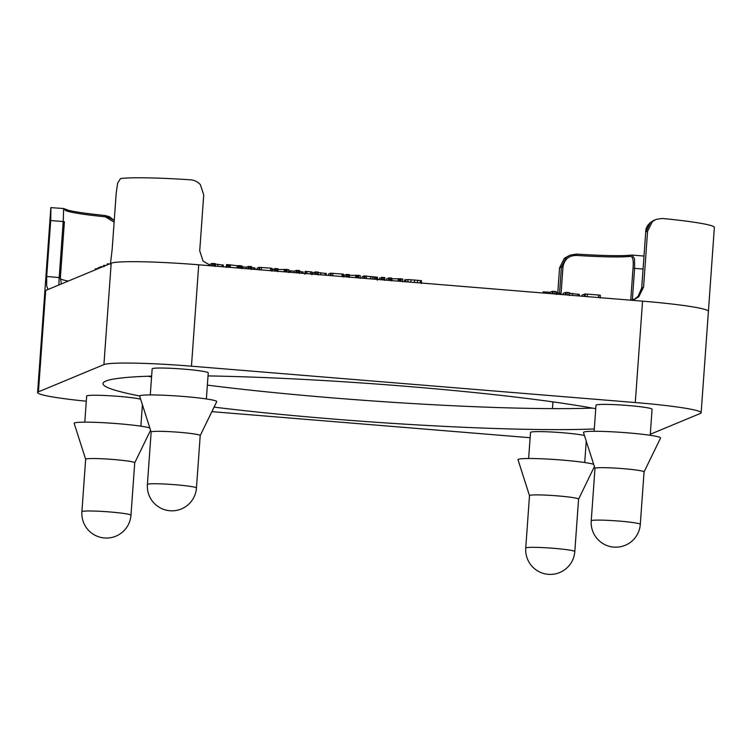 <?xml version="1.0" encoding="UTF-8"?>
<svg xmlns="http://www.w3.org/2000/svg" width="752" height="752" viewBox="0 0 752 752"><rect width="100%" height="100%" fill="white"/><g stroke="black" fill="none" stroke-linecap="round" stroke-linejoin="round"><path stroke-width="1.13" d="M139.675 395.966A267.063 19.091 4.1 0 1 102.996 383.558A267.063 19.091 4.1 0 1 105.844 381.067A267.063 19.091 4.1 0 1 151.641 376.103M208.022 375.915A267.063 19.091 4.1 0 1 595.744 408.712M594.127 431.291L595.998 405.215A28.115 2.012 4.1 0 1 596.298 404.952A28.115 2.012 4.1 0 1 626.162 405.366A28.115 2.012 4.1 0 1 652.078 409.229L650.207 435.305M84.797 422.154L86.668 396.078A28.115 2.012 4.1 0 1 86.969 395.815A28.115 2.012 4.1 0 1 111.268 395.843A28.115 2.012 4.1 0 1 140.615 399.162M528.637 458.513L530.508 432.438A28.115 2.012 4.1 0 1 530.809 432.174A28.115 2.012 4.1 0 1 555.098 432.203A28.115 2.012 4.1 0 1 584.454 435.521M150.287 394.932L152.158 368.856A28.115 2.012 4.1 0 1 152.459 368.593A28.115 2.012 4.1 0 1 182.322 369.006A28.115 2.012 4.1 0 1 208.238 372.87L206.368 398.945M644.06 471.936L660.566 438.031A38.653 2.764 -175.9 0 0 625.504 432.673A38.653 2.764 -175.9 0 0 583.89 432.062A38.653 2.764 -175.9 0 0 583.486 432.503L594.982 468.411A24.6 1.758 4.1 0 1 595.255 468.158A24.6 1.758 4.1 0 1 623.107 468.656A24.6 1.758 4.1 0 1 644.06 471.908L640.3 524.351A24.6 1.758 -175.9 0 0 619.347 521.098A24.6 1.758 -175.9 0 0 591.232 520.826A24.6 24.6 0 0 0 613.754 547.108A24.6 24.6 0 0 0 640.3 524.351M594.992 468.44A24.6 1.758 4.1 0 1 594.992 468.393L591.232 520.826M149.836 427.963A38.653 2.764 -175.9 0 0 110.281 423.122A38.653 2.764 -175.9 0 0 74.561 422.934A38.653 2.764 -175.9 0 0 74.157 423.376L85.662 459.284M85.672 459.312A24.6 1.758 4.1 0 1 85.662 459.256A24.6 1.758 4.1 0 1 85.925 459.03A24.6 1.758 4.1 0 1 113.778 459.528A24.6 1.758 4.1 0 1 134.73 462.771L130.97 515.214A24.6 1.758 -175.9 0 0 110.018 511.971A24.6 1.758 -175.9 0 0 81.902 511.698A24.6 24.6 0 0 0 104.434 537.971A24.6 24.6 0 0 0 130.97 515.214M593.676 464.313A38.653 2.764 -175.9 0 0 554.111 459.472A38.653 2.764 -175.9 0 0 518.401 459.293A38.653 2.764 -175.9 0 0 517.996 459.726L529.493 495.643A24.6 1.758 4.1 0 1 529.502 495.615A24.6 1.758 4.1 0 1 529.765 495.389A24.6 1.758 4.1 0 1 555.888 495.747A24.6 1.758 4.1 0 1 578.57 499.131L574.81 551.573A24.6 1.758 -175.9 0 0 552.137 548.189A24.6 1.758 -175.9 0 0 526.005 547.823A24.6 1.758 -175.9 0 0 525.742 548.058A24.6 24.6 0 0 0 559.714 572.526A24.6 24.6 0 0 0 574.81 551.573M200.22 435.577L216.726 401.671A38.653 2.764 -175.9 0 0 181.664 396.323A38.653 2.764 -175.9 0 0 140.051 395.702A38.653 2.764 -175.9 0 0 139.646 396.144L151.152 432.062A24.6 1.758 4.1 0 1 151.152 432.033A24.6 1.758 4.1 0 1 151.415 431.798A24.6 1.758 4.1 0 1 177.547 432.165A24.6 1.758 4.1 0 1 200.22 435.549L196.46 487.992A24.6 1.758 -175.9 0 0 173.787 484.608A24.6 1.758 -175.9 0 0 147.655 484.241A24.6 1.758 -175.9 0 0 147.392 484.476A24.6 24.6 0 0 0 181.373 508.944A24.6 24.6 0 0 0 196.46 487.992M629.95 300.123L635.026 299.042L638.777 296.739L643.562 287.17L647.566 231.24L652.322 221.69L655.988 219.415L662.258 218.465A77.306 5.527 -175.9 0 1 714.372 227.226L708.412 311.366A77.306 5.527 -175.9 0 0 708.412 311.366A77.306 5.527 -175.9 0 0 642.556 301.157A77.306 5.527 -175.9 0 0 642.095 301.12L199.186 264.836A77.306 5.527 -175.9 0 0 111.183 263.228A77.306 5.527 -175.9 0 0 111.117 263.256L45.759 290.432A77.306 5.527 -175.9 0 0 44.866 291.174A77.306 5.527 -175.9 0 0 44.866 291.212M655.988 219.415L650.471 222.46L645.724 232.001L647.566 231.24M110.403 264.187L112.18 249.25L116.193 193.311L117.613 183.178L120.508 178.581A77.306 5.527 -175.9 0 1 190.679 179.841C194.552 180.16 197.776 181.777 200.361 184.663L203.736 194.881L199.722 250.82L203.059 261.047L211.039 265.813M557.768 292.932L559.563 267.825L561.415 267.054L566.209 257.485L569.96 255.182L576.511 254.11A64.653 4.625 4.1 0 0 632.056 255.107L631.793 255.116A1.41 1.316 -96.6 0 1 632.056 255.107L634.538 258.716L634.613 268.37L643.054 269.056M50.929 207.505L50.704 220.533L63.206 221.558L63.666 208.548M64.578 208.971L64.587 208.981A1.41 1.401 136.6 0 1 64.963 210.043A63.253 4.521 -175.9 0 0 105.336 216.82A1.41 0.498 -84.4 0 0 104.97 215.486C88.003 213.784 75.914 212.073 68.714 210.372L63.619 208.511L50.854 207.637L37.6 392.563A77.306 5.527 4.1 0 1 38.427 391.839L103.917 364.617A77.306 5.527 4.1 0 1 191.459 366.186L635.29 402.546A77.306 5.527 4.1 0 1 701.146 412.745A77.306 5.527 4.1 0 1 700.319 413.468L650.283 434.271M105.007 215.495L114.248 220.458M561.011 294.474L562.975 267.082C564.263 259.478 568.709 255.586 576.305 255.407A63.253 4.521 -175.9 0 0 630.646 256.376A1.41 1.316 -96.6 0 1 631.793 255.116C621.425 256.112 602.991 255.774 576.502 254.11L569.96 255.182L564.357 258.256L559.563 267.825M61.382 283.936L60.386 277.685L46.69 276.473L46.69 286.117L48.043 289.482M401.013 281.37L401.192 278.823L402.752 279.077L402.546 281.868M401.192 278.823L391.877 278.795M398.071 281.126L398.25 278.729M391.472 280.59L391.651 278.08L388.709 277.949L386.791 278.832M377.344 277.516L364.25 275.899L362.097 276.727L361.994 278.174M375.69 279.293L375.868 276.896M343.373 276.651L343.279 274.132L330.513 273.211L328.652 273.982L328.549 275.439L328.605 274.019M343.542 274.226L343.1 276.623M311.92 274.076L312.071 271.998L305.669 271.397L305.096 271.425L304.88 274.236M311.892 274.771L312.089 271.98L311.648 274.048M287.076 272.036L287.255 269.498L288.806 269.742L288.608 272.534M287.255 269.498L277.939 269.46M284.134 271.801L284.312 269.404M277.535 271.256L277.714 268.746L274.771 268.614L272.854 269.498M251.206 269.103L251.384 266.593L248.235 266.452L246.44 267.195L241.392 266.81M246.336 268.699L246.44 267.195M254.674 269.385L255.069 268.003L254.984 269.404L255.069 268.003L251.6 267.618M214.94 266.133L215.119 263.623L211.979 263.482L210.071 264.272L209.977 265.55M223.297 265.136L215.382 264.102M237.04 267.938L237.2 265.71L228.326 264.666L226.474 264.629L226.305 267.063M230.225 267.383L230.385 265.146M241.853 268.332L242.022 265.907L237.2 265.71M242.022 265.907L241.514 268.304M238.14 268.032L238.309 265.644M271.895 270.795L272.074 268.37L270.654 268.154L259.036 267.355L257.175 268.126L257.071 269.583M271.886 271.152L272.083 268.351L271.632 270.776M299.258 273.032L299.437 270.532L296.297 270.382L294.502 271.134L288.871 270.776L288.768 272.177L288.853 270.795M294.389 272.638L294.502 271.134M303.018 273.343L303.122 271.942L299.653 271.557M303.122 271.942L302.727 273.324M317.899 274.565L318.331 272.196L316.949 271.923L313.029 272.703L312.926 274.151M326.255 273.568L318.35 272.544M358.554 277.892L358.732 275.345L360.283 275.599L360.086 278.39M358.732 275.345L349.417 275.317M355.611 277.648L355.781 275.251M349.013 277.112L349.191 274.602L346.24 274.471L344.331 275.354M384.422 280.007L384.845 277.638L383.435 277.375L379.497 278.174L379.356 279.594M421.336 283.034L421.148 280.618L408.035 279.556L404.83 280.026M104.143 266.518L100.834 266.894M98.277 268.577L95.354 269.066M101.417 267.298L97.995 267.891L97.939 268.737M105.985 265.437L103.644 265.371L103.579 266.396M110.008 263.905L107.207 263.896L107.141 264.911M569.095 295.141L569.584 292.81L567.892 292.481L565.438 292.462L563.116 293.43L563.022 294.643M579.247 294.493L569.593 293.233M555.869 294.06L556.339 291.72L554.656 291.4L552.203 291.381L550.013 292.293L543.151 291.861L543.047 293.007M549.928 293.571L550.013 292.293M560.56 293.261L560.475 294.436L560.531 293.28L556.311 292.81M560.531 293.28L560.099 294.399M600.171 297.689L600.34 295.282L598.62 295.028L585.319 293.976L582.17 294.991L582.086 296.203M600.34 295.282L599.842 297.66M630.646 256.376C632.911 256.733 633.701 260.718 633.024 268.332L630.749 300.076M576.502 254.11L576.305 255.407M114.248 220.439L109.454 216.736L104.97 215.486A1.41 0.498 -84.4 0 0 104.932 215.486A64.653 4.625 4.1 0 1 64.757 209.206M105.336 216.82L114.125 222.113M64.39 221.755L60.376 277.667L64.399 221.746L63.206 221.558L59.192 277.497A14.053 1.974 -85.3 0 0 58.976 284.933M46.69 276.473L50.704 220.533M45.759 290.432L45.693 290.46A77.306 5.527 -175.9 0 0 44.866 291.174M199.186 264.836L198.725 264.798A77.306 5.527 -175.9 0 0 111.183 263.228L111.117 263.256M701.146 412.745L708.412 311.366A77.306 5.527 -175.9 0 0 642.556 301.157L642.095 301.12M530.122 437.72L211.867 411.645M142.805 405.995L142.325 405.948M147.777 376.226A267.063 19.091 -175.9 0 0 151.584 376.912M207.364 385.127A267.063 19.091 -175.9 0 0 592.473 408.101M594.296 428.95A267.063 19.091 4.1 0 1 214.066 407.133M86.301 401.211A77.306 5.527 4.1 0 1 37.6 392.563M643.562 287.17L641.7 287.95L645.724 232.001L641.719 287.941A14.053 13.884 67.4 0 1 634.115 299.381L638.119 296.335L641.7 287.95M632.357 299.851L634.613 268.37L633.024 268.332M559.544 293.083L561.415 267.054L562.975 267.082M400.167 281.304L400.355 278.766M399.425 281.239L399.603 278.738M398.739 281.182L398.908 278.729M390.401 280.505L390.579 277.958M389.179 280.402L389.357 277.892M388.53 280.346L388.709 277.949M386.697 280.195L386.801 278.738M377.335 279.434L377.485 277.319M376.846 279.387L377.006 277.121M374.355 279.189L374.534 276.717M372.71 279.048L372.889 276.539M370.651 278.889L370.839 276.36M366.233 278.522L366.412 276.003M364.795 278.4L364.974 275.899M364.071 278.343L364.25 275.899M363.742 278.315L363.912 275.965M341.953 276.529L342.132 274.01M332.722 275.777L332.901 273.258M331.059 275.636L331.237 273.155M330.344 275.58L330.513 273.211M305.519 273.549L305.669 271.397M306.825 273.653L306.976 271.472M304.945 273.502L305.096 271.425M310.435 273.954L310.595 271.773M286.23 271.97L286.418 269.432M285.487 271.904L285.666 269.404M284.801 271.848L284.97 269.395M276.463 271.171L276.642 268.624M275.232 271.068L275.411 268.558M274.593 271.011L274.771 268.614M272.75 270.861L272.863 269.404M250.068 269.009L250.247 266.462M248.762 268.896L248.94 266.396M248.066 268.84L248.235 266.452M242.633 268.398L242.736 266.894M253.424 269.282L253.537 267.778M213.803 266.039L213.982 263.491M212.496 265.926L212.675 263.426M211.81 265.87L211.979 263.482M222.15 266.716L222.291 264.77M217.638 266.349L217.779 264.3M229.727 267.336L229.896 264.948M229.163 267.298L229.351 264.779M228.147 267.214L228.326 264.666M226.944 267.11L227.123 264.601M240.414 268.22L240.593 265.672M239.709 268.154L239.888 265.625M239.174 268.116L239.352 265.606M238.647 268.069L238.826 265.625M270.476 270.682L270.654 268.154M261.245 269.921L261.423 267.402M259.581 269.789L259.76 267.298M258.867 269.724L259.036 267.355M298.121 272.938L298.3 270.4M296.814 272.835L297.002 270.325M296.119 272.779L296.297 270.382M290.686 272.337L290.789 270.833M289.341 272.224L289.445 270.748M301.477 273.22L301.59 271.716M316.761 274.471L316.949 271.923M315.455 274.358L315.633 271.857M314.768 274.301L314.938 271.914M325.108 275.157L325.249 273.202M320.596 274.781L320.747 272.741M357.708 277.826L357.886 275.288M356.965 277.761L357.144 275.26M356.269 277.704L356.448 275.251M347.941 277.027L348.12 274.48M346.71 276.924L346.888 274.414M346.07 276.868L346.24 274.471M344.228 276.717L344.331 275.26M379.393 279.603L379.497 278.174M383.257 279.913L383.435 277.375M381.969 279.81L382.148 277.309M381.273 279.753L381.452 277.366M420.979 283.006L421.148 280.618M420.199 282.94L420.368 280.515M417.435 282.714L417.623 280.205M414.427 282.47L414.606 279.923M410.818 282.179L410.996 279.678M407.866 281.934L408.035 279.556M405.751 281.756L405.911 279.584M404.642 281.671L404.773 279.753M101.708 267.167L101.755 266.509M100.542 267.656L100.608 266.65M96.359 269.395L96.416 268.614M95.372 269.799L95.448 268.784M100.091 267.844L100.138 267.233M99.386 268.135L99.452 267.289M104.293 266.095L104.349 265.343M107.686 264.685L107.743 263.839M567.704 295.028L567.892 292.481M566.106 294.897L566.284 292.396M565.269 294.831L565.438 292.462M577.884 295.856L578.015 294.041M572.385 295.404L572.516 293.468M554.478 293.938L554.656 291.4M552.889 293.816L553.068 291.315M552.043 293.741L552.203 291.381M545.407 293.195L545.491 291.926M543.762 293.064L543.846 291.823M543.066 293.007L543.151 291.861M558.576 294.276L558.67 293.007M598.442 297.548L598.62 295.028M587.18 296.617L587.359 294.107M585.141 296.457L585.319 293.976M584.276 296.382L584.445 294.051M68.253 281.079A63.253 4.521 4.1 0 1 60.357 278.804M552.936 401.869L552.457 408.637M642.556 301.157L635.29 402.546M45.693 290.46L38.427 391.839M111.183 263.228L103.917 364.617M198.725 264.798L191.459 366.186M529.502 495.615L525.742 548.058M85.662 459.256L81.902 511.698M643.985 256.047L632.394 255.097M391.924 278.174L391.726 280.975M386.735 278.785L386.631 280.195M377.513 277.375L377.307 280.176M362.05 276.764L361.947 278.174M343.561 274.207L343.363 277.009M277.986 268.84L277.789 271.641M272.797 269.46L272.694 270.861M251.666 266.687L251.469 269.489M215.41 263.726L215.213 266.518M210.024 264.309L209.94 265.541M223.372 265.071L223.25 266.81M226.455 264.648L226.249 267.449M242.041 265.888L241.843 268.69M257.128 268.163L257.034 269.573M299.719 270.626L299.522 273.427M303.141 271.923L303.037 273.343M318.369 272.158L318.171 274.959M312.992 272.741L312.888 274.151M326.33 273.502L326.208 275.241M349.464 274.696L349.257 277.497M344.275 275.307L344.172 276.717M384.892 277.601L384.686 280.402M421.534 280.731L421.336 283.532M404.642 279.866L404.52 281.662M100.514 266.725L100.448 267.693M95.25 268.943L95.184 269.883M97.939 267.938L97.882 268.755M103.626 265.39L103.55 266.405M107.169 263.924L107.094 264.93M569.631 292.763L569.433 295.564M563.06 293.477L562.975 294.643M579.341 294.408L579.228 295.968M556.395 291.682L556.189 294.474M600.369 295.273L600.162 298.065M582.114 295.038L582.039 296.203M645.714 232.02C645.658 227.264 648.459 223.316 654.127 220.195M151.152 432.033L147.392 484.476M578.57 499.159L594.409 466.616M134.73 462.8L150.579 430.257M586.25 441.133L584.718 462.527M142.41 404.773L140.878 426.177"/></g></svg>
